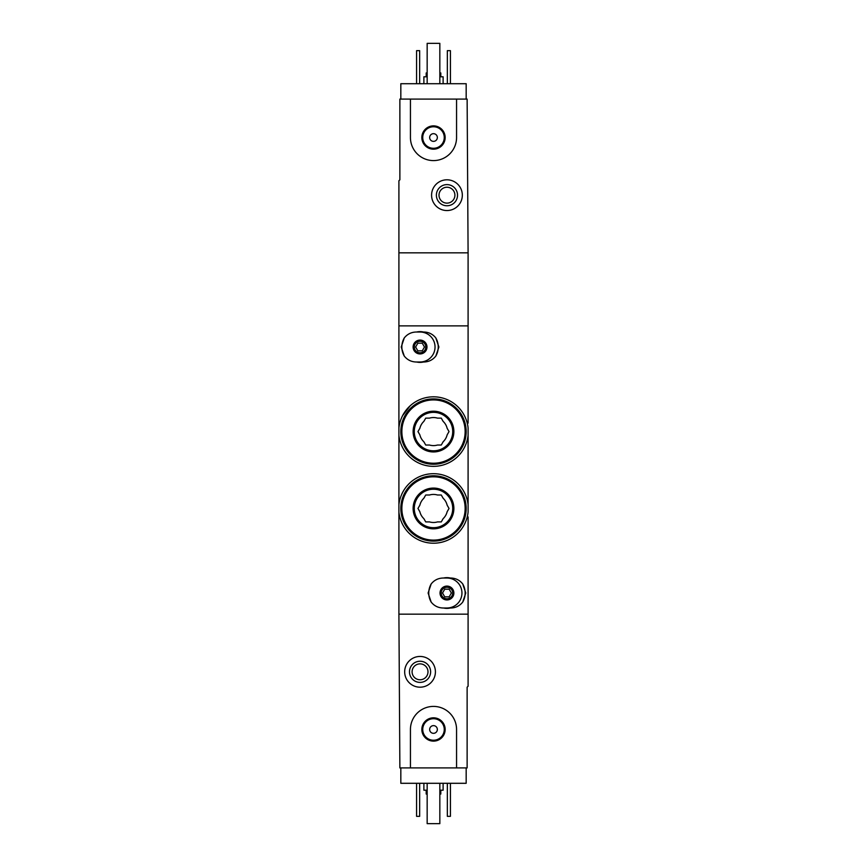 <?xml version="1.0" encoding="UTF-8"?>
<svg xmlns="http://www.w3.org/2000/svg" width="867" height="867" viewBox="0 0 867 867"><rect width="100%" height="100%" fill="white"/><g stroke="black" fill="none" stroke-linecap="round" stroke-linejoin="round"><path stroke-width="1.3" d="M468.093 440.035L468.093 435.234A34.788 34.788 0 0 1 398.907 435.234L398.907 427.93A34.788 34.788 0 0 1 468.093 427.93L468.093 512.104A34.788 34.788 0 0 1 398.907 512.104L398.907 504.8A34.788 34.788 0 0 1 468.093 504.8L468.093 499.999M410.199 405.745L402.526 415.748M468.093 516.916L468.093 686.231L467.129 687.195L467.129 767.913L456.562 767.913L456.562 729.472A23.062 23.062 0 0 0 433.5 706.41A23.062 23.062 0 0 0 410.438 729.472L410.438 767.913L399.871 767.913L398.907 614.161L468.093 614.161L398.907 614.161L398.907 512.104M398.907 427.93L398.907 180.77L399.871 179.805L399.871 99.087L410.438 99.087L410.438 137.528A23.062 23.062 0 0 0 433.5 160.59A23.062 23.062 0 0 0 456.562 137.528L456.562 99.087L467.129 99.087L468.093 252.839L398.907 252.839L468.093 252.839L468.093 325.873L398.907 325.873L468.093 325.873L468.093 423.118M398.907 435.234L398.907 504.8M468.093 478.476L468.093 461.558M466.175 767.913L466.175 783.291L400.825 783.291L400.825 767.913M426.196 790.205L426.196 794.053L427.16 794.053M439.84 794.053L440.804 794.053L440.804 790.205M423.887 783.291L423.887 790.205L427.16 790.205M439.84 790.205L443.113 790.205L443.113 783.291M450.417 783.291L450.417 816.346L447.339 816.346L447.339 783.291M419.661 783.291L419.661 816.346L416.583 816.346L416.583 783.291M404.672 671.817A15.378 15.378 0 0 1 427.734 658.508A15.378 15.378 0 0 1 427.734 685.136A15.378 15.378 0 0 1 404.672 671.817M409.473 671.817A10.567 10.567 0 0 1 425.329 662.659A10.567 10.567 0 0 1 425.329 680.974A10.567 10.567 0 0 1 409.473 671.817M412.096 671.817A7.944 7.944 0 0 1 424.017 664.935A7.944 7.944 0 0 1 424.017 678.698A7.944 7.944 0 0 1 412.096 671.817M439.84 783.291L439.84 823.65L427.16 823.65L427.16 783.291M410.438 767.913L456.562 767.913M421.85 729.472A11.65 11.65 0 0 1 439.331 719.382A11.65 11.65 0 0 1 439.331 739.562A11.65 11.65 0 0 1 421.85 729.472M429.653 729.472A3.847 3.847 0 0 1 435.418 726.145A3.847 3.847 0 0 1 435.418 732.81A3.847 3.847 0 0 1 429.653 729.472M422.738 729.472A10.762 10.762 0 0 1 438.886 720.152A10.762 10.762 0 0 1 438.886 738.792A10.762 10.762 0 0 1 422.738 729.472M400.825 99.087L400.825 83.709L466.175 83.709L466.175 99.087M440.804 76.795L440.804 72.947L439.84 72.947M427.16 72.947L426.196 72.947L426.196 76.795M443.113 83.709L443.113 76.795L439.84 76.795M427.16 76.795L423.887 76.795L423.887 83.709M416.583 83.709L416.583 50.654L419.661 50.654L419.661 83.709M447.339 83.709L447.339 50.654L450.417 50.654L450.417 83.709M462.328 195.183A15.378 15.378 0 0 1 439.266 208.492A15.378 15.378 0 0 1 439.266 181.864A15.378 15.378 0 0 1 462.328 195.183M457.527 195.183A10.567 10.567 0 0 1 441.671 204.341A10.567 10.567 0 0 1 441.671 186.026A10.567 10.567 0 0 1 457.527 195.183M454.904 195.183A7.944 7.944 0 0 1 442.983 202.065A7.944 7.944 0 0 1 442.983 188.302A7.944 7.944 0 0 1 454.904 195.183M427.16 83.709L427.16 43.35L439.84 43.35L439.84 83.709M456.562 99.087L410.438 99.087M445.15 137.528A11.65 11.65 0 0 1 427.669 147.618A11.65 11.65 0 0 1 427.669 127.438A11.65 11.65 0 0 1 445.15 137.528M437.347 137.528A3.847 3.847 0 0 1 431.582 140.855A3.847 3.847 0 0 1 431.582 134.19A3.847 3.847 0 0 1 437.347 137.528M444.262 137.528A10.762 10.762 0 0 1 428.114 146.848A10.762 10.762 0 0 1 428.114 128.208A10.762 10.762 0 0 1 444.262 137.528M443.113 608.005C438.214 607.886 434.237 605.914 431.181 602.099A18.196 18.196 0 0 1 431.181 583.946C434.237 580.131 438.214 578.159 443.113 578.029L450.797 578.029C455.684 578.159 459.662 580.121 462.729 583.946A18.196 18.196 0 0 1 462.729 602.099C459.662 605.914 455.684 607.886 450.797 608.005L443.113 608.005M446.949 599.942A6.914 6.914 0 0 1 440.956 589.56A6.914 6.914 0 0 1 452.942 589.56A6.914 6.914 0 0 1 446.949 599.942M431.181 583.946L428.114 593.017L431.181 602.099M462.729 602.099L465.785 593.017L462.729 583.946M446.949 598.783A5.766 5.766 0 0 1 441.964 590.134A5.766 5.766 0 0 1 451.945 590.134A5.766 5.766 0 0 1 446.949 598.783A5.766 5.766 0 0 1 441.964 590.134A5.766 5.766 0 0 1 451.945 590.134A5.766 5.766 0 0 1 446.949 598.783A5.766 5.766 0 0 1 441.964 590.134A5.766 5.766 0 0 1 451.945 590.134A5.766 5.766 0 0 1 446.949 598.783M444.738 596.864L449.171 596.864L451.393 593.017L449.171 589.181L444.738 589.181L442.517 593.017L444.738 596.864M446.949 578.029A14.988 14.988 0 0 1 461.948 593.017A14.988 14.988 0 0 1 446.949 608.005M450.374 608.005A15.378 15.378 0 0 1 443.536 608.005M443.536 578.029A15.378 15.378 0 0 1 450.374 578.029M416.203 362.005C411.316 361.875 407.338 359.903 404.271 356.088A18.196 18.196 0 0 1 404.271 337.935C407.338 334.12 411.316 332.148 416.203 332.018L423.887 332.018C428.786 332.148 432.763 334.12 435.819 337.935A18.196 18.196 0 0 1 435.819 356.088C432.763 359.903 428.786 361.875 423.887 362.005L416.203 362.005M420.051 353.931A6.914 6.914 0 0 1 414.058 343.549A6.914 6.914 0 0 1 426.044 343.549A6.914 6.914 0 0 1 420.051 353.931M404.271 337.935L401.215 347.017L404.271 356.088M435.819 356.088L438.886 347.017L435.819 337.935M420.051 352.782A5.766 5.766 0 0 1 415.055 344.134A5.766 5.766 0 0 1 425.036 344.134A5.766 5.766 0 0 1 420.051 352.782A5.766 5.766 0 0 1 415.055 344.134A5.766 5.766 0 0 1 425.036 344.134A5.766 5.766 0 0 1 420.051 352.782A5.766 5.766 0 0 1 415.055 344.134A5.766 5.766 0 0 1 425.036 344.134A5.766 5.766 0 0 1 420.051 352.782M417.829 350.853L422.262 350.853L424.483 347.017L422.262 343.169L417.829 343.169L415.607 347.017L417.829 350.853M420.051 332.018A14.988 14.988 0 0 1 435.039 347.017A14.988 14.988 0 0 1 420.051 362.005M423.464 362.005A15.378 15.378 0 0 1 416.626 362.005M416.626 332.018A15.378 15.378 0 0 1 423.464 332.018M429.523 521.912A14.035 14.035 0 0 0 437.477 521.912L441.27 521.912L443.156 518.629A14.035 14.035 0 0 0 447.144 511.736L449.03 508.452L447.144 505.179A14.035 14.035 0 0 0 443.156 498.276L441.27 495.003L437.477 495.003A14.035 14.035 0 0 0 429.523 495.003L425.73 495.003L423.844 498.276A14.035 14.035 0 0 0 419.856 505.179L417.97 508.452L419.856 511.736A14.035 14.035 0 0 0 423.844 518.629L425.73 521.912L429.523 521.912M433.5 541.127A32.675 32.675 0 0 0 461.797 492.12A32.675 32.675 0 0 0 405.203 492.12A32.675 32.675 0 0 0 433.5 541.127M433.5 540.748A32.285 32.285 0 0 0 461.461 492.315A32.285 32.285 0 0 0 405.539 492.315A32.285 32.285 0 0 0 433.5 540.748A32.285 32.285 0 0 0 461.461 492.315A32.285 32.285 0 0 0 405.539 492.315A32.285 32.285 0 0 0 433.5 540.748M433.5 528.827A20.375 20.375 0 0 0 451.143 498.265A20.375 20.375 0 0 0 415.857 498.265A20.375 20.375 0 0 0 433.5 528.827M433.5 527.678A19.215 19.215 0 0 0 450.146 498.85A19.215 19.215 0 0 0 416.854 498.85A19.215 19.215 0 0 0 433.5 527.678A19.215 19.215 0 0 0 450.146 498.85A19.215 19.215 0 0 0 416.854 498.85A19.215 19.215 0 0 0 433.5 527.678M429.523 445.031A14.035 14.035 0 0 0 437.477 445.031L441.27 445.031L443.156 441.747A14.035 14.035 0 0 0 447.144 434.855L449.03 431.582L447.144 428.298A14.035 14.035 0 0 0 443.156 421.405L441.27 418.122L437.477 418.122A14.035 14.035 0 0 0 429.523 418.122L425.73 418.122L423.844 421.405A14.035 14.035 0 0 0 419.856 428.298L417.97 431.582L419.856 434.855A14.035 14.035 0 0 0 423.844 441.747L425.73 445.031L429.523 445.031M433.5 464.246A32.675 32.675 0 0 0 461.797 415.239A32.675 32.675 0 0 0 405.203 415.239A32.675 32.675 0 0 0 433.5 464.246M433.5 463.867A32.285 32.285 0 0 0 461.461 415.434A32.285 32.285 0 0 0 405.539 415.434A32.285 32.285 0 0 0 433.5 463.867A32.285 32.285 0 0 0 461.461 415.434A32.285 32.285 0 0 0 405.539 415.434A32.285 32.285 0 0 0 433.5 463.867M433.5 451.945A20.375 20.375 0 0 0 451.143 421.395A20.375 20.375 0 0 0 415.857 421.395A20.375 20.375 0 0 0 433.5 451.945M433.5 450.797A19.215 19.215 0 0 0 450.146 421.969A19.215 19.215 0 0 0 416.854 421.969A19.215 19.215 0 0 0 433.5 450.797A19.215 19.215 0 0 0 450.146 421.969A19.215 19.215 0 0 0 416.854 421.969A19.215 19.215 0 0 0 433.5 450.797M433.5 540.108A31.656 31.656 0 0 0 460.908 492.629A31.656 31.656 0 0 0 406.092 492.629A31.656 31.656 0 0 0 433.5 540.108M433.5 463.227A31.656 31.656 0 0 0 460.908 415.748A31.656 31.656 0 0 0 406.092 415.748A31.656 31.656 0 0 0 433.5 463.227"/></g></svg>
